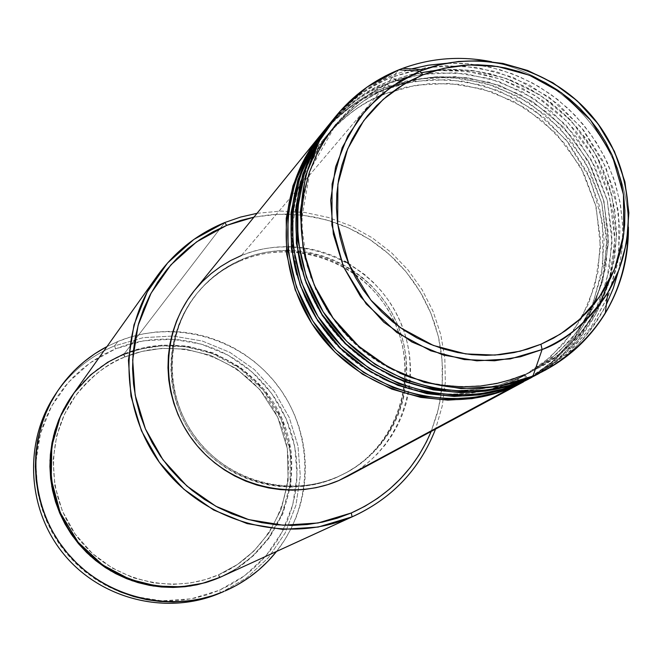 <?xml version="1.0" encoding="UTF-8"?>
<svg xmlns="http://www.w3.org/2000/svg" width="662" height="662" viewBox="0 0 662 662"><rect width="100%" height="100%" fill="white"/><g stroke="black" fill="none" stroke-linecap="round" stroke-linejoin="round"><path stroke-width="0.5" stroke-dasharray="3.31 2.48" d="M528.309 379.26L549.261 365.118L569.866 345.076L588.17 318.257L601.485 284.552L606.814 245.221L601.775 203.226L585.655 162.794L560.019 128.171L528.202 102.262L494.117 85.928L461.033 78.248L431.028 77.38L405.036 81.302L383.19 88.261L384.266 94.004L405.516 87.243L430.821 83.445L460.04 84.355L492.255 91.952L525.388 108.047L556.212 133.501L580.88 167.42L596.148 206.883L600.558 247.679L594.923 285.711L581.625 318.132L563.619 343.793L543.51 362.867L523.162 376.248L510.435 382.421L511.213 387.485L510.435 382.421L523.162 376.248L543.51 362.867L563.619 343.793L581.625 318.132L594.923 285.711L600.558 247.679L596.148 206.883L580.88 167.42L556.212 133.501L525.388 108.047L492.255 91.952L460.04 84.355L430.821 83.445L405.516 87.243L383.968 94.136L381.295 90.504L404.308 83.271L431.897 79.481L463.839 81.194L498.9 90.76L534.408 110.19L566.316 140.121L590.148 178.881L602.594 222.44L602.892 265.702L592.821 304.305L575.659 335.783L554.748 359.598L532.728 376.488L511.312 387.725M292.215 216.59C297.097 183.399 308.169 156.919 325.423 137.158L310.255 159.492L298.496 186.792L292.025 218.427L292.496 252.851L300.879 287.713L317.007 320.267L339.523 348.013L366.202 369.355L394.618 383.786L422.662 391.796L448.853 394.444L472.362 392.996L492.876 388.652L510.493 382.396L513.654 386.467L510.435 382.421C492.23 391.242 468.382 395.09 438.906 393.964M535.591 375.346L556.742 361.063L577.537 340.831L595.999 313.738L609.421 279.703L614.783 239.992L609.669 197.59L593.384 156.77L567.483 121.808L535.351 95.651L500.935 79.142L467.538 71.38L437.251 70.495L411.011 74.45L388.958 81.467L390.034 87.276L411.483 80.45L437.036 76.635L466.536 77.562L499.057 85.241L532.521 101.501L563.643 127.212L588.559 161.47L603.984 201.314L608.452 242.515L602.768 280.911L589.362 313.647L571.19 339.565L550.892 358.821L530.353 372.334L517.502 378.556L518.28 383.679L517.502 378.556L530.353 372.334L550.892 358.821L571.19 339.565L589.362 313.647L602.768 280.911L608.452 242.515L603.984 201.314L588.559 161.47L563.643 127.212L532.521 101.501L499.057 85.241L466.536 77.562L437.036 76.635L411.483 80.45L389.719 87.417L387.022 83.751L409.108 76.726L435.397 72.795L465.758 73.739L499.222 81.616L533.655 98.315L565.712 124.713L591.406 159.906L607.377 200.892L612.085 243.302L606.342 282.873L592.614 316.651L573.962 343.421L553.084 363.339L531.934 377.332M530.725 377.985L559.158 358.291L582.403 332.771L599.416 302.675L609.429 269.442L612.027 234.629L607.12 199.858L594.956 166.733L576.122 136.769L551.487 111.357L522.186 91.646L489.541 78.563L455.067 72.746L420.353 74.483L387.022 83.751L383.19 88.261L387.022 83.751C366.913 90.727 346.582 105.589 326.01 128.337C342.676 108.386 363.016 93.524 387.022 83.751L390.034 87.276C370.439 94.078 350.637 108.593 330.628 130.836L315.311 153.377L303.444 180.941L296.915 212.883L297.395 247.654L305.869 282.864L322.171 315.741L344.91 343.777L371.862 365.325L400.56 379.914L428.885 388.006L455.332 390.688L479.065 389.231L499.777 384.845L517.568 378.532L520.771 382.636L517.568 378.532L499.777 384.845L479.065 389.231L455.332 390.688L428.885 388.006L400.56 379.914L371.862 365.325L344.91 343.777L322.171 315.741L305.869 282.864L297.395 247.654L296.915 212.883L303.444 180.941L315.311 153.377L330.628 130.836C350.637 108.593 370.439 94.078 390.034 87.276L388.958 81.467C364.423 91.464 343.735 106.723 326.879 127.261M599.59 304.685C581.195 336.263 560.557 357.472 537.693 368.329L524.718 374.618L525.487 379.798L524.718 374.618L537.693 368.329L558.422 354.691L578.919 335.245L597.256 309.08L610.786 276.021L616.504 237.253L611.978 195.646L596.388 155.396L571.223 120.807L539.795 94.831L506 78.397L473.164 70.627L443.366 69.684L417.573 73.532L395.595 80.557L392.864 76.858L416.324 69.51L444.442 65.662L477.004 67.433L512.752 77.214L548.955 97.049L581.501 127.584L605.813 167.114L618.54 211.534L618.862 255.648L608.635 295.004L591.158 327.094L569.858 351.373L547.424 368.585L525.595 380.046M524.718 374.618L528.028 378.73L524.784 374.584L506.819 380.964L485.9 385.383L461.935 386.856L435.224 384.142L406.617 375.966L377.63 361.22L350.405 339.449L327.433 311.132L310.966 277.916L302.402 242.35L301.905 207.231L308.492 174.975L320.466 147.146L335.932 124.373C356.139 101.923 376.132 87.268 395.909 80.416L421.661 72.621M543.014 371.357C566.639 359.78 587.748 337.512 606.342 304.561C591.48 334.078 569.543 356.793 540.531 372.723M618.424 271.172L622.131 249.102L622.752 225.775L619.955 201.844L613.591 178.07L603.761 155.256L590.785 134.163L575.195 115.42L557.636 99.474L538.818 86.556L519.43 76.693L500.083 69.733L481.257 65.414L463.317 63.395L446.519 63.312L468.539 63.775L490.377 67.218L511.643 73.573L531.958 82.709L550.949 94.459L568.286 108.609L583.652 124.911L596.776 143.066L607.426 162.753L615.403 183.606L620.567 205.27L622.818 227.356L622.098 249.45L618.424 271.172M333.962 118.572C354.526 96.189 374.816 81.509 394.833 74.533L398.822 69.833L394.833 74.533L411.45 68.906L394.833 74.533L395.909 80.416L394.833 74.533C370.066 84.612 349.172 100.02 332.159 120.757M436.043 70.321L452.8 69.369L470.939 70.362L490.228 73.747L510.294 79.97L530.601 89.387L550.436 102.213L568.989 118.481L585.382 137.936L598.837 160.038L608.701 184.028L614.626 208.96L616.545 233.86L614.708 257.832L609.57 280.142M56.46 392.847C71.397 371.548 90.793 355.875 114.667 345.837L115.511 348.841L90.024 362.925L68.327 382.396L51.52 406.319L40.49 433.502L35.822 462.572L37.784 492.056L46.29 520.448L60.929 546.282L80.946 568.228L105.316 585.158L132.781 596.205L161.925 600.831L191.252 598.82L219.271 590.305L220.785 592.78L225.063 590.984L220.785 592.78L246.669 577.893L268.491 557.603L285.181 532.968L295.947 505.23L300.291 475.771L298.008 446.056L289.253 417.54L274.457 391.614L254.357 369.537L229.929 352.399L202.357 341.038L172.989 336.031L143.273 337.645L114.667 345.837C90.04 356.206 70.205 372.516 55.169 394.751M222.101 576.412L229.937 572.431L239.958 566.192L249.309 559.001L257.89 550.925L265.619 542.037L272.438 532.438L278.272 522.21L283.071 511.461L286.795 500.29L289.41 488.804L290.891 477.112L291.222 465.328L290.403 453.553L288.45 441.918L285.38 430.507L281.218 419.451L276.004 408.843L269.798 398.781L262.649 389.364L254.63 380.683L245.809 372.805L236.276 365.821L226.114 359.789L215.431 354.766L204.31 350.81L192.865 347.947L181.206 346.209L169.431 345.622L157.664 346.185L146.021 347.898L134.593 350.744L123.504 354.708C106.342 360.641 89.279 374.171 72.315 395.313L84.595 380.791L93.309 372.847L102.759 365.805L112.863 359.739L123.504 354.708L124.895 356.992L123.504 354.708L140.998 349.006L161.95 345.845L186.171 346.814L212.701 353.682L239.503 368.031L263.476 390.365L281.218 419.451L290.246 452.278L290.022 484.956L281.979 514.175L268.631 538.049L252.528 556.154L235.672 569.039L219.337 577.653L218.576 574.806L237.484 564.471L253.712 551.247L268.962 532.943L281.251 509.136L288.144 480.397L287.358 448.695L277.726 417.259L259.967 389.703L236.533 368.751L210.64 355.403L185.137 349.097L161.892 348.344L141.776 351.456L124.936 356.967L141.776 351.456L161.892 348.344L185.137 349.097L210.64 355.403L236.533 368.751L259.967 389.703L277.726 417.259L287.358 448.695L288.144 480.397L281.251 509.136L268.962 532.943L253.712 551.247L237.484 564.471L218.576 574.806L220.115 577.297L236.475 568.666L253.364 555.757L269.492 537.618L282.873 513.704L290.924 484.427L291.148 451.691L282.103 418.806L264.328 389.661L240.306 367.286L213.462 352.912L186.874 346.027L162.612 345.059L141.627 348.22L124.1 353.93L124.936 356.967L124.1 353.93C103.123 362.759 85.944 376.438 72.563 394.957M525.918 380.567L554.177 360.997L577.281 335.642L594.186 305.736L604.149 272.711L606.731 238.121L601.866 203.582L589.792 170.672L571.083 140.907L546.605 115.651L517.494 96.081L485.064 83.089L450.805 77.313L416.315 79.051L383.19 88.261C358.895 98.166 338.398 113.293 321.707 133.641M320.003 135.735C336.644 115.453 357.075 100.376 381.295 90.504L241.39 255.507C222.912 263.186 207.314 274.78 194.587 290.287M404.937 381.502L403.655 391.598L401.172 402.761L397.614 413.618L392.996 424.061L387.378 433.982L380.799 443.292L373.327 451.898L365.027 459.718L355.982 466.669L346.276 472.693L337.322 476.996C289.178 497.832 228.365 481.332 196.101 438.244C163.605 395.322 164.648 332.473 198.046 292.141C210.293 277.386 225.245 266.347 242.904 259.007L241.829 260.265C224.211 267.589 209.291 278.611 197.069 293.324C163.754 333.565 162.711 396.257 195.125 439.063C227.306 482.044 287.978 498.503 335.998 477.716L325.257 481.704L314.144 484.601L302.766 486.38L291.247 487.017L279.687 486.52L268.201 484.874L256.897 482.102L245.908 478.229L235.316 473.297L225.237 467.339L215.779 460.429L207.016 452.626L199.055 444.003L191.955 434.653L185.807 424.665L180.652 414.131L176.555 403.166L173.543 391.879L171.648 380.369L170.895 368.759L171.284 357.157L172.815 345.68L175.463 334.442L179.203 323.553L183.995 313.109L189.787 303.221L196.531 293.978L204.161 285.471L212.585 277.775L221.737 270.973L231.51 265.114L241.829 260.265L252.578 256.467L263.666 253.745L274.97 252.131L286.398 251.643L297.842 252.272L309.179 254.018L320.309 256.856L331.132 260.762L341.542 265.702L351.448 271.619L360.74 278.47L369.346 286.174L377.183 294.664L384.175 303.866L390.257 313.697L395.363 324.049L399.459 334.831L402.504 345.945L404.457 357.29L405.301 368.751L405.036 380.22M224.691 222.564L124.1 353.93L224.691 222.564M219.428 593.367L220.785 592.78L219.271 590.305L207.264 594.815L194.851 598.109L182.158 600.161L169.298 600.955L156.398 600.475L143.588 598.713L131.002 595.701L118.746 591.456L106.954 586.027L95.742 579.457L85.224 571.811L75.493 563.172L66.647 553.614L58.786 543.237L51.975 532.149L46.29 520.448L41.78 508.259L38.495 495.697L36.451 482.888L35.69 469.962L36.195 457.045L37.974 444.26L41.003 431.732L45.239 419.584L50.66 407.933L57.189 396.902L64.777 386.575L73.333 377.067L82.783 368.469L93.028 360.848L103.975 354.286L115.511 348.841L127.518 344.554L139.889 341.476L152.508 339.631L165.252 339.027L177.995 339.664L190.623 341.551L203.011 344.645L215.042 348.94L226.611 354.369L237.608 360.906L247.927 368.461L257.468 376.984L266.149 386.385L273.886 396.579L280.605 407.469L286.249 418.947L290.75 430.921L294.077 443.259L296.195 455.861L297.081 468.605L296.725 481.365L295.128 494.026L292.306 506.463L288.284 518.561L283.088 530.212L276.774 541.284L269.393 551.694L261.018 561.318L251.734 570.073L241.613 577.876L230.757 584.645L219.271 590.305L244.584 575.75L265.925 555.914L282.252 531.826L292.786 504.701L297.031 475.904L294.805 446.842L286.249 418.947L271.776 393.592L252.114 372.003L228.225 355.237L201.256 344.132L172.542 339.234L143.48 340.822L115.511 348.841L114.667 345.837L117.828 341.501L114.667 345.837L143.273 337.645L172.989 336.031L202.357 341.038L229.929 352.399L254.357 369.537L274.457 391.614L289.253 417.54L298.008 446.056L300.291 475.771L295.947 505.23L285.181 532.968L268.491 557.603L246.669 577.893L220.785 592.78M107.004 346.549L117.828 341.501C173.361 318.48 241.465 337.546 277.709 385.706C314.169 433.701 313.92 504.411 276.509 551.496L284.445 540.333L290.966 528.888L296.328 516.865L300.482 504.361L303.386 491.51L305.033 478.436L305.397 465.254L304.479 452.096L302.286 439.08L298.843 426.328L294.185 413.965L288.359 402.107L281.416 390.861L273.431 380.336L264.461 370.621L254.605 361.816L243.947 354.005L232.594 347.26L220.645 341.642L208.207 337.206L195.414 333.996L182.373 332.051L169.207 331.381L156.05 332.001L143.017 333.905L130.24 337.082L117.828 341.501L107.004 346.549M599.507 304.801C585.266 332.159 564.661 353.334 537.693 368.329L524.776 374.593L501.746 382.313L477.616 386.31L452.974 386.442L428.422 382.686L404.581 375.114L382.048 363.893L361.386 349.304L343.139 331.703L327.756 311.521L315.633 289.286L307.069 265.545L301.202 221.439L310.346 169.538L335.932 124.373C356.139 101.923 376.132 87.268 395.909 80.416L392.864 76.858C372.565 83.9 352.035 98.895 331.273 121.858C348.096 101.716 368.626 86.722 392.864 76.858L388.958 81.467L392.864 76.858L426.419 67.532L461.373 65.761L496.086 71.579L528.979 84.695L558.538 104.464L583.429 129.984L602.519 160.088L614.924 193.387L620.062 228.382L617.671 263.451L607.815 296.99L590.926 327.425L567.731 353.301L539.29 373.376M533.15 376.686C569.965 356.115 594.84 325.721 607.766 285.496M608.999 281.242L613.459 259.132L614.783 236.533L612.954 213.884L608.03 191.616L600.111 170.159L589.337 149.918L575.94 131.291L560.151 114.634L542.302 100.26L522.707 88.443L501.763 79.432L479.851 73.391L457.409 70.445L434.851 70.669M430.449 71.091L409.323 74.864L388.958 81.467C369.123 88.377 349.023 102.933 328.65 125.126M491.56 61.748C567.822 76.304 628.428 149.579 628.412 227.215C628.428 149.579 567.822 76.304 491.56 61.748M222.49 576.238C280.953 549.874 308.037 475.879 281.573 417.614C255.946 358.978 182.919 329.188 124.1 353.93M257.055 213.313L280.945 211.062L304.942 212.477L328.501 217.492L351.092 225.999L372.201 237.79L391.366 252.586L408.14 270.063L422.157 289.824L433.097 311.421L440.718 334.368L444.831 358.15L445.344 382.239L442.224 406.071L435.53 429.117L442.224 406.071L445.344 382.239L444.831 358.15L440.718 334.368L433.097 311.421L422.157 289.824L408.14 270.063L391.366 252.586L372.201 237.79L351.092 225.999L328.501 217.492L304.942 212.477L280.945 211.062L257.055 213.313M431.177 431.459L437.21 413.667L440.462 398.913L442.257 383.894L442.58 368.751L441.438 353.624L438.848 338.654L434.818 323.991L429.398 309.766L422.646 296.113L414.619 283.154L405.401 271.015L395.065 259.802L383.712 249.632L371.448 240.596L358.399 232.767L344.662 226.238L330.388 221.067L315.7 217.293L300.73 214.968L285.628 214.107L270.535 214.728L253.935 217.153L277.85 214.24L301.971 215.1L325.712 219.701L348.51 227.91L369.835 239.528L389.165 254.274L406.046 271.792L420.089 291.669L430.945 313.424L438.36 336.544L442.142 360.484L442.199 384.663L438.517 408.512L431.177 431.459M335.998 477.716L345.688 473.016C398.863 444.384 420.254 373.616 393.087 319.117C366.599 264.279 297.379 237.112 241.829 260.265L242.904 259.007C298.595 235.796 367.981 263.037 394.535 318.008C421.768 372.648 400.328 443.581 347.029 472.287L335.998 477.716M348.195 476.028C403.53 446.676 426.055 373.36 398.052 316.767C370.77 259.827 299.009 231.51 241.39 255.507L252.52 251.577L263.989 248.763L275.69 247.1L287.515 246.595L299.348 247.249L311.074 249.053L322.593 251.999L333.789 256.045L344.563 261.151M348.543 263.377L364.414 274.358L373.318 282.335L381.428 291.123L388.66 300.639L394.949 310.809L400.237 321.517L404.482 332.672L407.627 344.174L409.646 355.908L410.531 367.766L410.258 379.632L408.835 391.399L406.269 402.951L402.579 414.189L397.812 424.987L391.995 435.257L385.193 444.897L377.464 453.801L368.883 461.894L359.524 469.093L348.253 476.003M286.232 250.36L276.137 250.857L264.8 252.47L253.687 255.193L242.904 259.007L232.569 263.865L222.763 269.74L213.594 276.559L205.146 284.271L197.508 292.803L190.747 302.062L184.93 311.976L180.13 322.444L176.382 333.358L173.725 344.629L172.203 356.131L171.806 367.758L172.567 379.4L174.462 390.936L177.474 402.256L181.587 413.245L186.75 423.804L192.923 433.817L200.032 443.192L208.017 451.832L216.797 459.66L226.288 466.586L236.392 472.56L247 477.509L258.031 481.39L269.351 484.17L280.87 485.817L292.455 486.322L304.007 485.676L315.41 483.889L326.548 480.993L337.322 476.996L347.624 471.956L357.356 465.924L366.417 458.956L374.733 451.112L382.222 442.489L388.817 433.155L394.453 423.208L399.078 412.74L402.645 401.859L405.136 390.663L406.518 379.26L406.782 367.766L405.938 356.272L403.977 344.902L400.924 333.764L396.819 322.948L391.697 312.572L385.598 302.724L378.59 293.498L370.737 284.983L362.106 277.254L352.788 270.394L342.866 264.461L332.432 259.512L321.583 255.59L310.42 252.743L299.058 250.997L287.589 250.36M241.39 255.507L381.295 90.504L414.313 81.31L448.695 79.581L482.838 85.332L515.168 98.274L544.189 117.786L568.584 142.951L587.227 172.617L599.267 205.419L604.116 239.859L601.535 274.333L591.605 307.251L574.74 337.057L551.703 362.337L523.543 381.842M220.115 577.297L218.576 574.806L205.518 579.548L190.35 582.965L173.063 584.372L153.849 582.932L133.261 577.769L112.3 568.087L92.374 553.473L75.17 534.11L62.294 510.94L54.847 485.577L53.15 459.924L56.717 435.762L64.471 414.346L75.129 396.364C91.654 375.875 108.254 362.743 124.936 356.967C108.254 362.743 91.654 375.875 75.129 396.364L64.471 414.346L56.717 435.762L53.15 459.924L54.847 485.577L62.294 510.94L75.17 534.11L92.374 553.473L112.3 568.087L133.261 577.769L153.849 582.932L173.063 584.372L190.35 582.965L205.518 579.548L218.576 574.806L219.337 577.653M399.558 373.029C352.871 352.308 321.484 314.359 305.397 259.165M379.309 96.114C361.344 103.255 343.388 116.934 325.423 137.158C345.25 115.13 364.861 100.748 384.266 94.004L383.19 88.261C363.546 95.121 343.628 109.544 323.437 131.539M382.537 378.515C341.087 358.432 312.514 323.883 296.816 274.854M320.855 134.692C341.236 112.151 361.378 97.413 381.295 90.504L384.266 94.004M383.993 94.136L415.893 85.191L449.175 83.429L482.267 88.923L513.646 101.385L541.864 120.236L565.613 144.589L583.801 173.32L595.585 205.112L600.409 238.486L598.034 271.9L588.559 303.808L572.39 332.705L550.254 357.24L523.162 376.248L510.493 382.396L487.927 389.968L464.302 393.89L440.164 394.047L416.125 390.398L392.781 383.017L370.712 372.077L350.479 357.836L332.597 340.64L317.512 320.929L305.604 299.199L297.172 275.988L291.321 232.585L300.275 181.57L325.423 137.158C341.402 117.927 360.922 103.586 383.993 94.136M297.213 210.226C300.871 180.23 312.001 153.766 330.628 130.836C346.756 111.423 366.458 96.95 389.744 87.417L421.959 78.389L455.555 76.626L488.97 82.171L520.655 94.774L549.146 113.814L573.135 138.408L591.505 167.428L603.421 199.535L608.304 233.239L605.912 266.976L596.354 299.191L580.036 328.369L557.702 353.144L530.353 372.334L517.56 378.532C494.936 388.106 471.121 392.012 446.105 390.249M335.932 124.373C352.209 104.786 372.102 90.173 395.611 80.557L421.686 72.646M435.795 70.395L458.443 69.51L481.092 71.926L503.269 77.57L524.519 86.341L544.396 98.042L562.501 112.424L578.456 129.198L591.944 148.023L602.677 168.504L610.438 190.226L615.064 212.742L616.454 235.581L614.568 258.288L609.454 280.374M124.895 356.992C182.1 332.903 253.215 361.733 278.354 418.748C304.288 475.399 278.272 547.449 221.588 573.457L218.576 574.806C171.417 595.337 112.168 580.615 79.448 539.737C46.563 499.007 44.925 437.996 75.129 396.364C88.12 378.614 104.704 365.49 124.895 356.992M197.069 293.324L198.046 292.141M345.688 473.016L347.029 472.287M388.9 374.8C344.621 352.209 315.542 317.04 301.657 269.31"/><path stroke-width="0.99" d="M540.962 344.24L520.133 351.208L494.994 355.08L465.684 353.913L433.329 345.44L400.427 327.715L370.852 300.093L348.891 264.196L337.686 223.913L337.877 184.144L347.624 148.975L363.777 120.616L383.166 99.416L403.365 84.587L422.861 74.872L420.006 71.066L399.848 81.095L378.954 96.42L358.903 118.332L342.196 147.651L332.101 184.019L331.894 225.138L343.479 266.794L366.185 303.924L396.778 332.49L430.797 350.819L464.261 359.565L494.564 360.773L520.555 356.752L542.095 349.544L540.962 344.24L527.779 349.073L514.126 352.565L500.141 354.667L485.958 355.362L471.708 354.65L457.541 352.515L443.59 348.99L429.994 344.108L416.886 337.901L404.399 330.446L392.657 321.806L381.784 312.067L371.87 301.326L363.033 289.691L355.345 277.27L348.891 264.196L343.735 250.592L339.92 236.599L337.488 222.349L336.453 207.984L336.834 193.652L338.613 179.493L341.782 165.632L346.3 152.227L352.118 139.384L359.176 127.245L367.402 115.916L376.719 105.506L387.03 96.114L398.226 87.831L410.217 80.731L422.861 74.872L436.051 70.321L449.655 67.102L463.549 65.257L477.592 64.785L491.651 65.695L505.594 67.979L519.298 71.612L532.629 76.552L545.463 82.75L557.677 90.156L569.163 98.688L579.813 108.27L589.519 118.821L598.2 130.224L605.771 142.388L612.16 155.198L617.307 168.52L621.163 182.249L623.695 196.242L624.87 210.375L624.68 224.509L623.116 238.519L620.203 252.272L615.95 265.627L610.405 278.47L603.62 290.668L595.651 302.095L586.565 312.663L576.453 322.245L565.414 330.76L553.548 338.117L540.962 344.24L542.095 349.544L510.253 358.928L476.806 360.823L443.449 355.089L411.905 341.997L383.803 322.195L360.591 296.692L343.479 266.794L333.342 234.067L330.677 200.189L335.593 166.898L347.807 135.9L366.657 108.742L391.143 86.78L420.006 71.066L398.822 69.833L367.038 87.103L340.045 111.257L319.258 141.13L305.761 175.248L300.291 211.89L303.179 249.185L314.309 285.223L333.127 318.124L358.672 346.193L389.62 367.973L424.359 382.346L461.083 388.602L497.907 386.467L532.951 376.082L542.095 349.544L532.951 376.082C466.164 404.937 380.94 381.535 335.204 320.929C289.153 260.555 289.782 172.525 335.733 116.346C352.863 95.477 373.889 79.97 398.822 69.833C428.719 58.099 459.635 55.401 491.56 61.748C461.116 55.674 431.492 57.875 402.695 68.335L398.822 69.833L420.006 71.066L423.523 69.7C481.82 47.978 552.249 68.012 592.895 117.265C633.642 166.435 640.104 239.371 607.832 292.554C591.919 318.364 570.007 337.355 542.095 349.544C565.009 341.584 586.921 322.584 607.832 292.554L619.152 269.426L626.608 242.532L628.859 212.808L624.911 181.793L614.46 151.449L598.043 123.835L576.941 100.616L552.911 82.767L527.755 70.511L502.988 63.436L479.718 60.73L458.576 61.458L439.841 64.711L420.006 71.066L422.861 74.872L443.681 68.335L468.655 64.926L497.584 66.498L529.36 75.203L561.558 92.854L590.521 120.029L612.16 155.198L623.48 194.702L623.786 233.918L614.692 268.871L599.168 297.354L580.251 318.869L560.333 334.111L540.962 344.24M348.253 476.003L338.853 480.529L348.195 476.028L523.543 381.842L511.312 387.725C446.42 415.769 363.703 393.104 319.357 334.318C274.697 275.764 275.351 190.325 320.003 135.735L194.587 290.287C160.452 332.051 159.683 396.753 193.287 440.851C226.661 485.122 289.286 501.995 338.853 480.529L511.312 387.725L338.853 480.529L327.731 484.65L316.229 487.654L304.462 489.491L292.538 490.161L280.572 489.648L268.681 487.944L256.988 485.081L245.61 481.075L234.646 475.961L224.219 469.805L214.422 462.647L205.352 454.571L197.111 445.642L189.762 435.968L183.399 425.625L178.061 414.726L173.816 403.373L170.705 391.689L168.752 379.773L167.974 367.758L168.38 355.751L169.96 343.876L172.699 332.25L176.572 320.979L181.537 310.172L187.536 299.936L194.52 290.378L202.406 281.573L211.128 273.613L220.595 266.579L230.715 260.522L241.39 255.507M531.934 377.332L518.379 383.927C452.866 412.227 369.33 389.33 324.529 329.949C279.414 270.799 280.067 184.516 325.141 129.404L321.707 133.641C276.915 188.405 276.261 274.126 321.07 332.87C365.573 391.854 448.555 414.594 513.654 386.467L528.309 379.26M323.437 131.539L307.507 154.411L295.037 182.472L287.962 215.125L288.061 250.807L296.402 287.076L312.869 321.045L336.064 350.082L363.695 372.466L393.203 387.642L422.373 396.091L449.622 398.913L474.075 397.448L495.408 392.947L513.654 386.467L530.725 377.985L518.28 383.679L513.654 386.467L518.379 383.927L500.091 390.423L478.717 394.941L454.223 396.447L426.924 393.675L397.697 385.301L368.08 370.224L340.293 347.939L316.866 318.968L300.118 285.016L291.454 248.672L291.04 212.816L297.867 179.907L310.172 151.532L325.141 129.404M539.29 373.376L525.595 380.046C459.445 408.62 375.073 385.474 329.817 325.481C284.238 265.727 284.875 178.583 330.379 122.942L326.879 127.261C281.656 182.547 281.011 269.12 326.283 328.468C371.233 388.048 455.051 411.036 520.771 382.636L535.591 375.346M525.595 380.046L507.125 386.6L485.544 391.168L460.802 392.682L433.238 389.877L403.712 381.411L373.798 366.169L345.73 343.652L322.063 314.384L305.141 280.084L296.386 243.368L295.972 207.156L302.857 173.916L315.278 145.268L330.379 122.942M335.733 116.346L332.159 120.757C286.497 176.572 285.86 264.022 331.604 323.975C377.017 384.167 461.671 407.403 528.028 378.73L543.014 371.357M606.342 304.561L613.169 288.599L618.424 271.172L613.31 288.227L606.342 304.561M446.519 63.312L428.024 65.257L411.45 68.906L428.811 65.133L446.519 63.312M421.661 72.621L436.043 70.321M609.57 280.142L599.59 304.685M352.118 516.815L351.274 512.976L318.083 522.98L283.278 525.239L248.639 519.596L215.936 506.298L186.874 486.007L162.951 459.767L145.417 428.918L135.156 395.065L132.681 359.963L138.085 325.414L151.068 293.175L170.904 264.866L196.564 241.895L226.718 225.37L224.691 222.564L193.834 239.462L167.577 262.963L147.27 291.917L133.981 324.901L128.436 360.26L130.968 396.182L141.461 430.821L159.41 462.39L183.887 489.243L213.636 510.005L247.1 523.609L282.55 529.385L318.157 527.06L352.118 516.815C288.946 544.329 209.084 524.37 164.623 469.192C119.93 414.197 117.1 331.985 157.2 275.988C174.71 251.759 197.21 233.951 224.691 222.564L240.612 217.062L257.055 213.313L240.612 217.062L224.691 222.564L226.718 225.37L213.065 231.75L200.114 239.462L187.991 248.432L176.82 258.577L166.708 269.806L157.746 282.02L150.042 295.087L143.671 308.897L138.681 323.313L135.147 338.191L133.095 353.392L132.557 368.759L133.534 384.15L136.016 399.401L139.988 414.379L145.417 428.918L152.235 442.878L160.394 456.126L169.795 468.531L180.362 479.958L191.972 490.302L204.525 499.462L217.889 507.34L231.94 513.869L246.521 518.983L261.498 522.632L276.716 524.784L292.033 525.421L307.292 524.536L322.353 522.144L337.057 518.28L351.274 512.976L364.853 506.289L377.671 498.287L389.612 489.061L400.56 478.692L410.407 467.289L419.071 454.959L426.469 441.827L431.177 431.459C415.215 468.969 388.577 496.144 351.274 512.976L352.118 516.815L220.115 577.297L352.118 516.815C391.846 498.8 419.65 469.565 435.53 429.117C420.163 468.39 393.393 497.162 355.229 515.433L352.118 516.815M220.785 592.78C167.743 615.933 101.137 599.813 63.85 554.26C26.381 508.855 23.468 440.396 56.46 392.847M157.2 275.988L72.563 394.957C41.929 437.764 43.907 500.116 77.669 541.657C111.249 583.346 171.839 598.316 220.115 577.297L355.229 515.433M57.718 390.911L55.169 394.751C23.385 442.348 26.952 509.806 64.115 554.582C101.121 599.491 166.716 615.652 219.428 593.367L223.69 591.571C170.448 614.088 104.182 597.753 66.788 552.373C29.227 507.125 25.619 438.972 57.726 390.903C70.47 371.945 86.896 357.157 107.004 346.549L94.608 353.897L84.024 361.766L74.26 370.646L65.414 380.468L57.577 391.126L50.825 402.529L45.231 414.561L40.845 427.106L37.717 440.048L35.88 453.263L35.359 466.611L36.145 479.967L38.255 493.207L41.656 506.19L46.315 518.785L52.19 530.874L59.232 542.343L67.359 553.068L76.494 562.94L86.556 571.877L97.43 579.771L109.015 586.565L121.204 592.184L133.865 596.57L146.873 599.681L160.113 601.493L173.436 601.998L186.725 601.179L199.841 599.052L212.667 595.643L223.69 591.571M333.962 118.572L317.719 141.883L305 170.49L297.784 203.788L297.892 240.182L306.398 277.188L323.197 311.86L346.871 341.509L375.064 364.365L405.177 379.872L434.934 388.511L462.73 391.399L487.671 389.918L509.426 385.334L528.028 378.73L545.538 370.033L532.951 376.082C563.668 362.619 587.773 341.683 605.267 313.275C620.948 286.944 628.66 258.263 628.412 227.215C627.129 290.577 599.507 338.183 545.538 370.033M328.65 125.126L312.563 148.205L299.969 176.547L292.819 209.515L292.927 245.552L301.351 282.178L317.983 316.494L341.41 345.837L369.322 368.461L399.128 383.795L428.587 392.334L456.11 395.197L480.802 393.716L502.342 389.173L520.771 382.636L538.057 374.047M607.766 285.496L608.999 281.242M434.851 70.669L430.449 71.091M276.509 551.496C262.64 568.848 245.494 582.014 225.063 590.984L236.93 585.134L248.142 578.141L258.594 570.081L268.184 561.028L276.509 551.496M222.101 576.412L208.249 581.799L196.796 584.836L185.079 586.722L173.212 587.442L161.313 586.995L149.496 585.365L137.878 582.577L126.574 578.654L115.693 573.64L105.349 567.574L95.642 560.515L86.664 552.538L78.505 543.717L71.248 534.143L64.967 523.915L59.712 513.116L55.55 501.87L52.513 490.285L50.626 478.469L49.907 466.536L50.37 454.62L52 442.82L54.789 431.252L58.695 420.047L63.684 409.29L72.324 395.305L61.458 413.75L53.581 435.687L49.998 460.429L51.802 486.661L59.481 512.578L72.704 536.228L90.322 555.981L110.711 570.884L132.143 580.74L153.187 586.002L172.823 587.451L190.49 586.002L205.99 582.502L219.337 577.653M253.935 217.153L240.935 220.38L226.718 225.37L253.935 217.153M405.036 380.22L404.937 381.502M344.563 261.151L348.543 263.377M287.589 250.36L286.232 250.36M124.1 353.93L107.658 362.28L90.57 374.899L74.119 392.823L60.308 416.671L51.793 446.089L51.231 479.222L60.192 512.636L78.182 542.286L102.627 564.967L129.951 579.382L156.944 586.102L181.471 586.789L202.572 583.305L220.115 577.297M524.718 374.618L511.585 379.516L496.79 383.464L480.273 386.07L462.051 386.856L442.274 385.309L431.897 383.48L410.465 377.398L399.558 373.029M305.397 259.165L303.163 247.737L301.185 224.989L301.4 213.843L304.057 192.377L309.328 172.443L316.726 154.362L325.754 138.317L335.932 124.373M438.906 393.964C421.024 392.814 402.239 387.659 382.537 378.515M296.816 274.854C291.611 254.961 290.08 235.54 292.215 216.59M511.312 387.725L493.198 394.163L472.031 398.648L447.777 400.138L420.742 397.399L391.796 389.115L362.478 374.195L334.964 352.134L311.777 323.461L295.194 289.848L286.621 253.86L286.216 218.361L292.976 185.765L305.165 157.664L320.855 134.692M384.266 94.004L379.309 96.114M421.686 72.646L435.795 70.395M609.454 280.374L599.507 304.801M605.267 313.275L607.832 292.554C640.03 239.197 633.435 166.402 592.78 117.348C552.224 68.219 481.961 48.094 423.523 69.7L402.695 68.335M446.105 390.249C426.237 388.702 407.171 383.555 388.9 374.8M301.657 269.31C298.843 261.142 293.911 229.548 297.213 210.226"/></g></svg>
